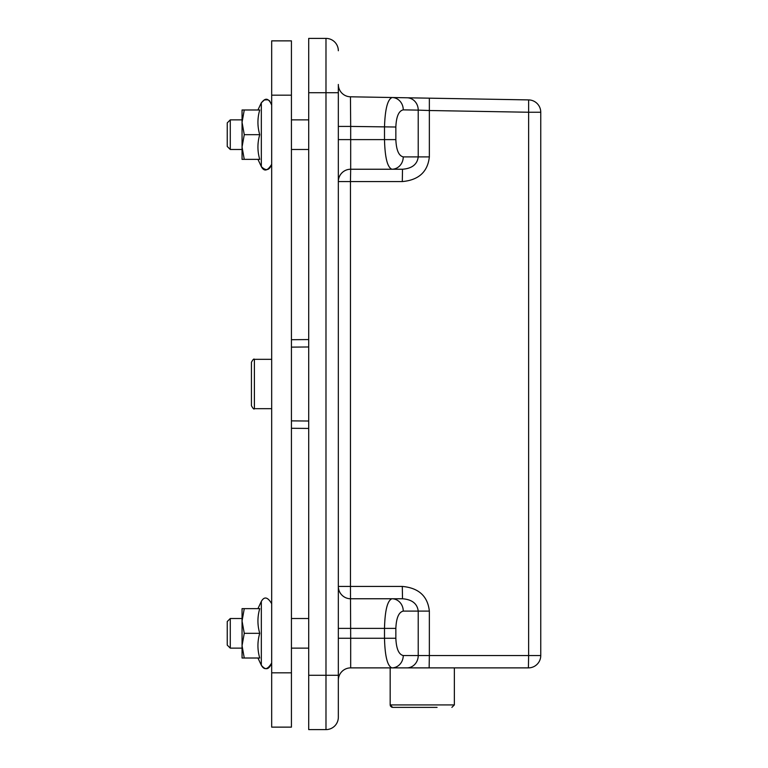 <?xml version="1.0" encoding="UTF-8"?>
<svg xmlns="http://www.w3.org/2000/svg" width="768" height="768" viewBox="0 0 768 768"><rect width="100%" height="100%" fill="white"/><g stroke="black" fill="none" stroke-linecap="round" stroke-linejoin="round"><path stroke-width="1.15" d="M271.68 672.826L271.68 727.133L291.427 727.133L291.427 672.826L271.68 672.826L271.68 95.174L291.427 95.174L291.427 40.867L271.68 40.867L271.68 95.174M242.054 159.36L242.054 109.987L244.262 109.987L242.054 122.333L244.262 134.678L242.054 147.014L244.262 159.36L242.054 159.36M244.262 134.678L259.738 134.678C257.338 142.906 257.338 151.133 259.738 159.36L244.262 159.36M259.738 134.678C257.338 126.442 257.338 118.214 259.738 109.987L244.262 109.987M242.054 658.013L242.054 608.64L244.262 608.64L242.054 620.986L244.262 633.322L242.054 645.667L244.262 658.013L242.054 658.013M244.262 633.322L259.738 633.322C257.338 641.558 257.338 649.786 259.738 658.013L244.262 658.013M259.738 633.322C257.338 625.094 257.338 616.867 259.738 608.64L244.262 608.64M291.427 618.518L308.707 618.518M291.427 95.174L291.427 672.826M271.68 40.867L291.427 40.867M242.054 149.482L230.275 149.482L230.275 119.866L242.054 119.866M230.275 119.866L227.242 122.89L227.242 146.458L230.275 149.482M242.054 648.134L230.275 648.134L230.275 618.518L242.054 618.518M230.275 618.518L227.242 621.542L227.242 645.11L230.275 648.134M251.434 384L251.434 405.725C253.066 408.634 254.054 409.622 254.4 408.682L254.4 359.318C253.92 358.541 252.931 359.52 251.434 362.275L251.434 396.346M271.68 408.682L254.4 408.682M338.333 92.707L325.987 92.707L325.987 38.4A12.346 12.346 0 0 1 338.333 50.746A12.346 12.346 0 0 0 325.987 38.4L308.707 38.4L308.707 92.707L325.987 92.707L325.987 729.6L308.707 729.6L325.987 729.6A12.346 12.346 0 0 0 338.333 717.254L338.333 84.451A12.346 12.346 0 0 0 350.458 96.797L350.678 126.422L338.333 126.422M325.987 729.6A12.346 12.346 0 0 0 338.333 717.254L338.333 675.293L308.707 675.293L308.707 729.6M308.707 675.293L308.707 92.707M291.427 428.285L308.707 428.438M308.707 339.562L291.427 339.715M540.758 655.546L528.624 655.546L528.413 667.882A12.346 12.346 0 0 0 540.758 655.546L540.758 112.243A12.346 12.346 0 0 0 528.624 99.907L528.624 112.243L540.758 112.243M528.624 99.907L407.098 97.786L429.35 98.17L429.35 110.515L528.624 112.243L528.624 655.546L429.35 655.546L429.35 611.107C427.718 596.141 418.694 587.914 402.298 586.426L402.509 598.762L391.91 598.762C387.418 600.557 384.95 610.435 384.499 628.387L384.499 638.266L350.678 638.266L350.678 667.882A12.346 12.346 0 0 0 338.333 680.227A12.346 12.346 0 0 1 350.678 667.882L528.413 667.882M429.139 667.882L429.35 655.546L403.248 655.546C398.765 654.499 396.298 648.739 395.846 638.266L395.846 628.387C396.298 617.914 398.765 612.154 403.248 611.107A12.346 11.347 -90 0 0 391.91 598.762L350.678 598.762A12.346 12.346 0 0 1 338.333 586.426L350.458 586.426L350.458 181.574L338.333 181.574A12.346 12.346 0 0 1 350.678 169.238L402.509 169.238C412.032 168.49 417.274 164.371 418.224 156.893L429.35 156.893L429.35 110.515L418.224 110.122A12.346 11.347 -89 0 0 407.098 97.786L392.122 97.517L407.098 97.786M338.333 638.266L350.678 638.266L350.458 586.426L402.298 586.426M402.509 169.238L402.298 181.574L350.458 181.574L350.678 169.238A12.346 12.346 0 0 0 338.333 181.574M395.846 638.266L384.499 638.266C384.95 656.218 387.418 666.096 391.91 667.882L454.358 667.882L454.358 704.918L390.173 704.918L390.346 705.821M402.509 598.762C412.032 599.51 417.274 603.629 418.224 611.107L418.224 655.546A12.346 11.347 -90 0 1 406.877 667.882M403.248 655.546A12.346 11.347 90 0 1 391.91 667.882M403.248 156.893C398.765 155.846 396.298 150.086 395.846 139.613L395.846 127.018C396.298 116.544 398.765 110.832 403.248 109.862L418.224 110.122L418.224 156.893L403.248 156.893A12.346 11.347 90 0 1 391.91 169.238C387.418 167.443 384.95 157.565 384.499 139.613L338.333 139.613M403.248 109.862A12.346 11.347 -89 0 0 392.122 97.517C387.619 99.235 385.075 109.066 384.499 127.018L384.499 139.613L395.846 139.613M392.122 97.517L350.458 96.797M437.078 707.386L392.64 707.386L437.078 707.386M257.952 159.36L261.331 166.589L261.331 102.758L264.384 99.946L267.638 99.802L269.539 100.733L271.68 105.053C267.139 94.714 263.222 100.934 261.331 102.758L257.952 109.987M257.952 658.013L261.331 665.242L261.331 601.411C264.269 596.218 267.715 596.986 271.68 603.706C267.715 596.986 264.269 596.218 261.331 601.411L257.952 608.64M308.707 421.027L291.427 420.874M308.707 346.973L291.427 347.126M395.846 628.387L338.333 628.387M350.678 169.238L350.678 126.422L395.846 127.018M402.298 181.574C418.694 180.086 427.718 171.859 429.35 156.893M429.35 611.107L403.248 611.107M261.331 166.589C265.978 171.235 269.424 170.477 271.68 164.294C267.552 171.062 264.106 171.83 261.331 166.589M308.707 119.866L291.427 119.866M308.707 149.482L291.427 149.482M261.331 665.242C263.194 667.469 267.907 672.826 271.68 662.947C267.715 669.677 264.269 670.445 261.331 665.242M308.707 648.134L291.427 648.134M390.461 706.08L391.728 707.203M391.978 707.29L390.173 704.918L390.442 706.042M454.358 704.918L451.882 707.386L454.358 704.918M254.4 359.318L271.68 359.318M390.173 667.882L390.173 704.918L392.64 707.386"/></g></svg>
